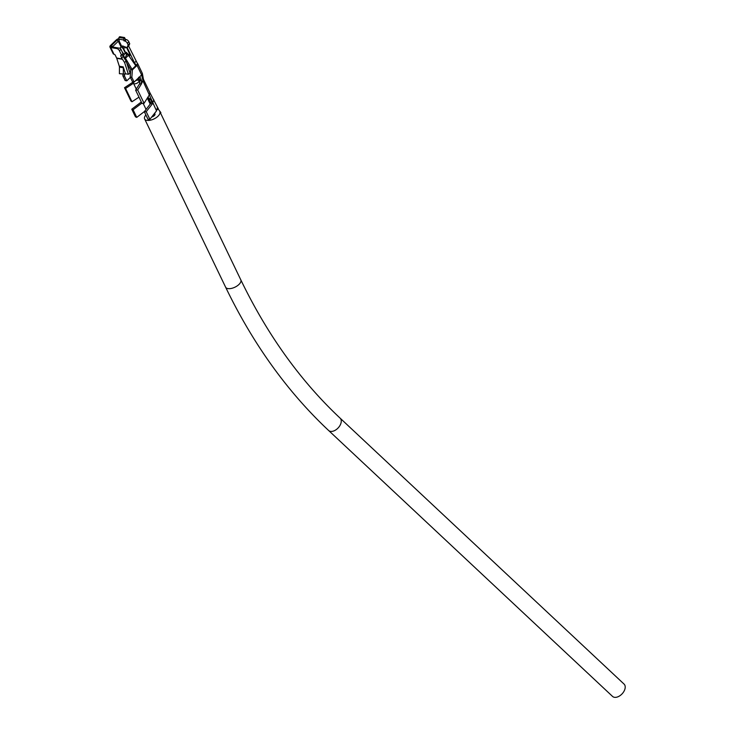<?xml version="1.0" encoding="UTF-8"?>
<svg xmlns="http://www.w3.org/2000/svg" width="734" height="734" viewBox="0 0 734 734"><rect width="100%" height="100%" fill="white"/><g stroke="black" fill="none" stroke-linecap="round" stroke-linejoin="round"><path stroke-width="1.1" d="M119.202 40.37L118.587 39.104L119.651 36.7L124.551 37.544L125.468 39.443L126.285 39.581A2.413 1.184 46.2 0 1 128.835 41.765L129.698 43.792L128.67 46.104L137.79 64.234A3.009 1.45 154.3 0 1 137.056 65.39L132.359 69.895L131.845 77.336L134.138 82.089L141.634 74.905L142.368 73.446L137.689 63.647L137.029 64.959A2.413 1.184 46.2 0 1 134.478 62.775L136.001 61.326M129.652 43.471L128.138 44.921L127.321 43.214A2.413 1.184 -133.8 0 0 124.771 41.04L123.495 39.948L124.551 37.544M125.468 39.443L123.954 40.893M118.89 37.425L123.789 38.269M118.669 38.654A3.009 1.45 -25.7 0 0 116.22 39.994L110.605 45.37A3.009 1.45 -25.7 0 0 109.935 47.022A3.009 1.45 -25.7 0 0 110.761 47.536L116.889 48.582A2.413 1.184 46.2 0 1 119.431 50.765L120.954 49.316A2.413 1.184 -133.8 0 0 120.275 48.325L111.513 46.811A1.807 0.872 154.3 0 1 111.495 46.802A1.807 0.872 154.3 0 1 111.43 45.508L117.036 40.141A1.807 0.872 154.3 0 1 118.679 39.287M121.156 46.857A3.615 1.78 46.2 0 1 123.624 49.573L125.321 53.087M143.084 78.868L143.552 79.657L143.084 78.868M128.67 46.104L127.156 47.554L134.478 62.775M128.138 44.921L127.156 47.554M118.587 39.104L123.495 39.948M122.312 54.637L123.184 56.445A7.835 3.844 -133.8 0 0 123.771 57.527L126.12 61.041L124.587 62.509L122.257 58.977A7.835 3.844 46.2 0 1 121.67 57.894L120.642 55.775L121.495 55.05L119.431 50.765M109.935 47.022L113.146 53.683A3.009 1.45 -25.7 0 0 113.963 54.197L115.091 54.821L116.623 58.014L122.257 58.977M119.715 48.224L121.844 46.646L119.101 40.939L118.312 41.232L117.036 40.141M111.43 45.508L112.706 46.6L118.312 41.232L121.055 46.939M122.881 46.82L122.615 45.921L126.532 47.444L129.734 54.105L129.725 55.784M135.414 65.124L137.029 64.959M124.624 74.189L124.496 76.07L126.78 80.832L125.147 80.547L122.862 75.795L122.963 74.308M139.121 77.318L140.286 77.52L139.139 77.299L140.286 77.52L141.561 80.703L141.323 84.116L143.497 79.455M120.954 49.316L123.009 53.6L121.55 55.224M119.303 66.216L123.22 66.886L125.11 72.712L125.101 74.125L119.403 73.703L119.44 67.124A2.413 1.752 99.7 0 0 119.303 66.216L116.743 58.307A2.413 1.752 99.7 0 0 116.623 58.014M138.295 80.208L140.451 79.859M124.285 54.646L122.202 51.866M126.78 80.832L130.377 77.391M124.496 76.07L122.862 75.795M137.662 89.961L135.634 90.163L139.598 83.823L141.323 84.116L137.662 89.961L144.075 103.283L149.543 94.558L149.828 92.585L157.966 108.127M134.138 82.089L132.505 81.813L130.212 77.052L130.725 69.611L132.359 69.895A4.817 2.367 46.2 0 0 132.056 69.326L125.441 58.234L125.973 55.802L127.698 54.151L136.148 66.262M131.845 77.336L130.212 77.052M125.11 72.712L125.45 73.785L128.395 74.29L124.587 62.509M128.395 74.29L130.028 73.143L126.12 61.041M123.22 66.886A2.413 1.752 -80.3 0 1 123.358 67.794L119.44 67.124M123.33 74.373L123.358 67.794M147.011 98.595L148.534 97.805L150.314 99.218L152.351 102.274L152.424 103.833L153.801 99.76M133.478 83.236L125.578 88.438L131.982 101.751L130.918 101.026L124.505 87.704L132.313 82.575L133.441 82.768M139.598 83.823L139.937 80.428L138.68 77.244M126.688 62.821L130.725 69.611M128.019 54.041L126.22 52.233L124.037 54.325L125.45 53.022L127.074 54.784M126.294 52.573L125.45 53.022M123.275 56.637L124.037 54.325M125.578 88.438L124.505 87.704M137.056 65.39L141.634 74.905L143.13 81.235L156.535 110.871L157.452 107.375M135.634 90.163L142.038 103.476L144.075 103.283M131.982 101.751L138.891 97.209M144.442 111.531L136.744 117.376L135.441 116.816L131.771 109.21L141.313 101.971M157.654 108.338L160.884 112.641L160.498 112.999M156.535 110.871L149.883 119.293L147.984 119.303L144.323 111.687L150.929 103.155L147.708 97.925M150.754 103.549L152.424 103.833L146.213 111.687L149.883 119.293M148.167 99.87L150.066 99.842M141.864 103.109L133.083 109.761L131.771 109.21M136.744 117.376L133.083 109.761M158.351 108.733L157.351 109.568M146.213 111.687L144.323 111.687M151.69 117.009A3.009 1.45 -25.7 0 0 154.278 115.623A3.009 1.45 -25.7 0 0 154.957 113.972L154.626 113.293M133.799 82.034A3.009 1.45 -25.7 0 0 133.496 83.281A3.009 1.45 -25.7 0 0 135.496 83.74A3.009 1.45 -25.7 0 0 138.258 82.327A3.009 1.45 -25.7 0 0 138.928 80.667A3.009 1.45 -25.7 0 0 135.662 80.639M328.593 430.473L612.532 696.401A8.432 5.239 -46.9 0 0 614.404 697.3A8.432 5.239 -46.9 0 0 623.157 692.575A8.432 5.239 -46.9 0 0 624.065 684.088L340.117 418.16C300.463 380.918 267.359 334.814 240.807 279.856A8.432 4.065 -25.7 0 1 238.926 284.489A8.432 4.065 -25.7 0 1 227.898 288.59A8.432 4.065 -25.7 0 1 225.604 287.168C252.982 343.897 287.315 391.672 328.593 430.473A8.432 5.239 -46.9 0 0 330.465 431.372A8.432 5.239 -46.9 0 0 339.218 426.637A8.432 5.239 -46.9 0 0 340.117 418.16M145.892 114.954A8.432 4.065 -25.7 0 0 144.635 118.936A8.432 4.065 -25.7 0 0 150.231 120.22A8.432 4.065 -25.7 0 0 157.957 116.256A8.432 4.065 -25.7 0 0 159.838 111.614L240.807 279.856M127.321 43.214L128.835 41.765M126.285 39.581L124.771 41.04M116.889 48.582L117.642 47.857M129.698 43.792L128.184 45.242M110.761 47.536L113.963 54.197M121.495 55.05L123.009 53.6M123.184 56.445L121.67 57.894M122.431 59.289L116.743 58.307M128.294 54.509A3.615 1.743 -25.7 0 0 129.734 54.105M126.532 47.444A3.615 1.743 154.3 0 1 122.963 47.251L125.633 52.793M137.808 78.575L138.607 80.089M128.285 65.491L127.725 66.023M135.818 65.721L132.056 69.326M136.744 79.593L136.992 80.199M127.633 65.73L128.138 65.243M141.561 80.703L139.937 80.428M125.441 58.234L128.661 55.151M125.496 58.325L123.193 55.573M126.863 54.986L125.33 53.151M152.351 102.274L150.672 101.98M148.626 98.925L150.314 99.218M143.414 79.18L142.368 73.446M121.505 55.417L123.018 53.958M122.963 47.251L122.615 45.921M149.855 92.649L143.479 79.391M146.094 109.449L143.167 103.375M136.295 89.098L133.496 83.281M144.635 118.936L225.604 287.168M150.25 104.191L147.35 98.172M139.983 82.869L138.928 80.667"/></g></svg>
